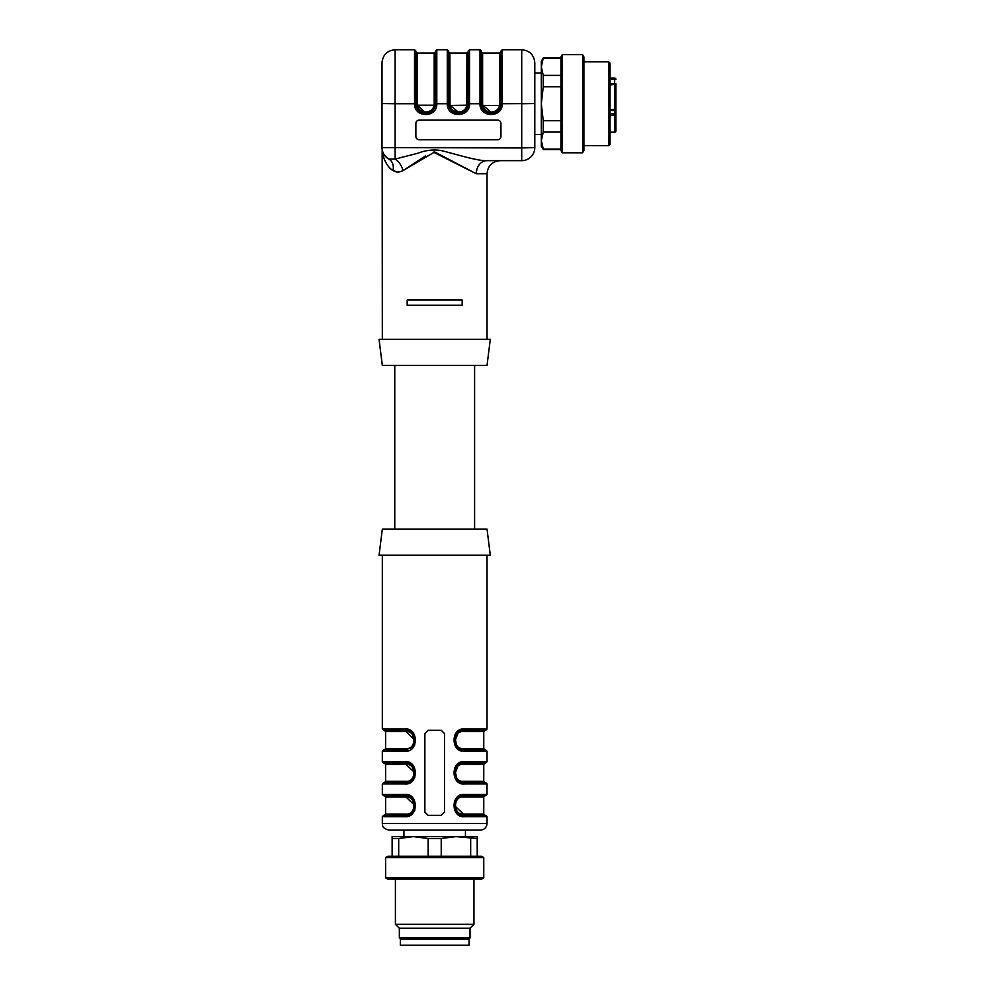 <?xml version="1.0" encoding="UTF-8"?>
<svg xmlns="http://www.w3.org/2000/svg" width="995" height="995" viewBox="0 0 995 995"><rect width="100%" height="100%" fill="white"/><g stroke="black" fill="none" stroke-linecap="round" stroke-linejoin="round"><path stroke-width="1.49" d="M491.12 112.199L482.749 105.196L482.612 103.741L482.749 105.196C483.968 114.251 498.271 114.276 499.49 105.196L499.627 103.741L500.933 103.741L500.933 51.056L502.239 49.75L502.239 103.741C502.823 118.069 479.416 118.069 480 103.741L481.306 103.716C483.197 117.074 499.042 117.074 500.933 103.741L534.8 103.555L521.716 103.741L521.716 49.75C529.663 50.521 534.016 54.887 534.8 62.834L534.8 103.741M433.347 152.111L476.331 173.752A13.084 10.41 90 0 1 486.754 160.668L521.716 160.668A13.084 13.084 0 0 0 534.8 147.583L534.8 134.487L541.342 134.487M383.759 154.125A13.084 13.084 0 0 1 382.54 151.302L383.759 154.125L382.54 151.302A13.084 13.084 0 0 1 382.005 147.583A13.084 13.084 0 0 0 388.846 159.076L395.09 159.088L417.838 153.242C426.022 150.121 433.944 149.262 441.581 150.655C452.265 153.155 477.749 161.24 486.754 160.668L500.112 160.668C492.164 161.439 487.811 165.804 487.028 173.752L476.331 173.752L434.678 151.974L403.012 170.593C399.244 172.471 395.91 172.471 393.025 170.58C386.01 166.737 382.428 155.046 382.329 151.7C382.503 155.307 385.948 166.463 393.025 170.58L397.403 171.998M534.8 62.834L534.8 147.583L521.716 147.956L382.005 147.583L382.005 62.834C382.776 54.887 387.142 50.521 395.09 49.75L395.09 103.741L382.005 103.555L395.09 103.741L395.09 159.088A13.084 7.525 -112.4 0 1 403.012 170.593L425.375 156.016M386.794 157.707L383.883 154.325A13.084 13.084 0 0 0 388.846 159.076A13.084 9.888 -61.5 0 1 393.025 170.58M415.873 136.439A3.271 3.271 180 0 0 419.144 139.71L497.662 139.71A3.271 3.271 180 0 0 500.933 136.439M415.873 123.405A3.271 3.271 0 0 1 419.144 120.134L497.662 120.134A3.271 3.271 0 0 1 500.933 123.405L500.933 136.477A3.271 3.271 0 0 1 497.662 139.748L419.144 139.748A3.271 3.271 0 0 1 415.873 136.477L415.873 123.405M500.783 105.458C499.341 115.905 482.898 115.905 481.456 105.458L500.783 105.458M500.933 51.715L499.627 53.021L499.49 105.196M484.043 110.52L488.819 113.281M493.57 113.231L498.196 110.52M458.396 112.199L450.026 105.196L449.889 53.021L466.904 53.021L466.779 105.196L466.904 103.741L469.528 103.741C470.113 118.069 446.693 118.069 447.277 103.741L448.583 103.716L447.277 103.741L447.277 49.75L448.583 51.056L448.583 103.716C450.474 117.074 466.319 117.074 468.222 103.741L468.222 51.056L469.528 49.75L469.528 103.741L480 103.741L480 49.75L481.306 51.056L481.306 103.741L482.612 103.741L482.612 53.021L482.612 103.741M448.583 51.715L449.889 53.021L450.026 105.196C451.245 114.251 465.56 114.276 466.779 105.196L448.745 105.458M465.486 110.52L460.847 113.231M455.946 113.231L451.32 110.52M420.935 112.323L416.022 105.458L417.303 105.196L417.179 103.741L417.303 105.196C418.522 114.251 432.837 114.276 434.056 105.196L434.193 103.741L434.056 105.196L417.303 105.196L424.865 112.161M434.056 105.196L435.35 105.458L430.437 112.323M415.873 51.715L417.179 53.021L417.179 103.741L417.179 53.021L434.193 53.021L434.193 103.741L436.805 103.741C437.39 118.069 413.982 118.069 414.554 103.741L415.873 103.716C417.763 117.074 433.609 117.074 435.499 103.741L435.499 51.056L436.805 49.75L436.805 103.741L447.277 103.741M395.09 103.741L414.554 103.741L414.554 49.75L415.873 51.056L415.873 103.741L417.179 103.741M487.028 365.476L382.329 365.476L379.058 339.307L490.299 339.307L487.028 365.476M462.165 305.278L407.191 305.278L407.191 300.042L462.165 300.042L462.165 305.278M521.716 103.741L521.716 160.668L486.754 160.668M382.005 62.834L382.005 103.555M474.603 365.476L474.603 529.079M403.92 830.079L480.485 830.079L388.871 830.079L403.92 830.079L403.92 836.621M428.136 815.353L424.865 812.082L424.865 733.564L428.136 730.293L441.22 730.293L444.491 733.564L444.491 812.082L441.22 815.353L428.136 815.353M411.806 780.117L415.052 772.792L411.781 765.503L405.239 763.003C417.813 762.842 417.888 782.729 405.239 782.642A1.306 0.759 90 0 0 404.48 783.948L382.329 783.948L382.329 794.42L383.635 795.726L405.239 795.726A1.306 0.759 -90 0 1 405.997 797.032L385.6 797.032L385.6 814.047L384.294 815.353L405.239 815.353L383.635 815.353L405.239 815.353L411.756 812.878L415.052 805.54L411.781 798.226L405.239 795.726C417.813 795.565 417.888 815.452 405.239 815.353A1.306 0.759 90 0 0 405.997 814.047C416.507 815.266 416.42 795.751 405.997 797.032L414.268 804.943M406.37 795.789L405.239 795.726A1.306 0.759 -90 0 1 404.48 794.42C418.82 792.58 418.945 818.437 404.48 816.671A1.306 0.759 90 0 1 405.239 815.353L412.067 812.393L415.052 805.701M406.246 795.776L411.855 798.288L415.052 805.577L412.241 798.885L405.562 795.739M383.635 815.353L382.329 816.671L404.48 816.671L408.821 815.85M414.791 810.403L412.179 797.331M411.955 797.132L404.48 794.42L382.329 794.42M382.329 783.948L383.635 782.642L405.239 782.642A1.306 0.759 90 0 0 405.997 781.336C416.507 782.543 416.42 763.028 405.997 764.322L414.268 772.232M411.955 764.421L404.48 761.697A1.306 0.759 -90 0 0 405.239 763.003A1.306 0.759 -90 0 1 405.997 764.322L385.6 764.322L384.294 763.003L405.239 763.003L383.635 763.003L382.329 761.697L404.48 761.697C418.82 759.857 418.945 785.714 404.48 783.948L408.821 783.127M405.251 782.642L412.067 779.67L415.052 772.978M406.37 763.078L411.855 765.578L415.052 772.854L412.228 766.162L405.562 763.016M411.83 780.092L405.239 782.642L411.756 780.155M414.791 777.68L412.179 764.62M411.955 731.698L404.48 728.987C418.82 727.134 418.945 753.004 404.48 751.225A1.306 0.759 -90 0 1 405.239 749.919L411.756 747.432L415.052 740.069L411.781 732.793L405.239 730.293L383.635 730.293L382.329 728.987L404.48 728.987A1.306 0.759 90 0 0 405.239 730.293L412.117 733.303L415.052 740.069L412.129 746.872L405.239 749.919L412.067 746.959L415.052 740.268M408.821 750.417L404.48 751.225L382.329 751.225L383.635 749.919L405.239 749.919L411.83 747.369M414.791 744.969L412.179 731.897M414.268 739.509L405.997 731.599L385.6 731.599L385.6 748.613L405.997 748.613C416.507 749.832 416.42 730.318 405.997 731.599A1.306 0.759 90 0 0 405.239 730.293L411.855 732.855L415.052 740.081L412.241 733.439L405.562 730.293M405.997 748.613A1.306 0.759 -90 0 1 405.239 749.919M463.359 797.032L483.757 797.032L485.062 795.726L464.13 795.726A1.306 0.759 -90 0 0 463.359 797.032C452.849 795.826 452.949 815.34 463.359 814.047A1.306 0.759 90 0 0 464.13 815.353A1.306 0.759 90 0 1 463.359 814.047L455.101 806.137M457.414 813.947L464.876 816.671C450.548 818.512 450.412 792.654 464.876 794.42L487.028 794.42L485.722 795.726L464.13 795.726L457.601 798.214L454.317 805.54L457.588 812.853L464.13 815.353L485.722 815.353L464.13 815.353A1.306 0.759 90 0 1 464.876 816.671A1.306 0.759 90 0 0 464.13 815.353L485.062 815.353L464.13 815.353C451.556 815.527 451.481 795.639 464.13 795.726A1.306 0.759 -90 0 0 464.876 794.42L460.536 795.241M463.359 764.322L483.757 764.322L485.062 763.003L464.13 763.003A1.306 0.759 -90 0 0 463.359 764.322C452.849 763.103 452.949 782.617 463.359 781.336L483.757 781.336L485.062 782.642L464.13 782.642A1.306 0.759 90 0 1 463.359 781.336M457.476 780.043L454.317 772.792L457.24 779.607L464.13 782.642C451.556 782.804 451.481 762.916 464.13 763.003L457.29 765.976L454.317 772.667M455.101 773.426L457.799 766.523M457.476 747.332L454.317 740.081L457.24 746.884L464.13 749.919C451.556 750.093 451.481 730.193 464.13 730.293L485.062 730.293L483.757 731.599L463.359 731.599C452.849 730.38 452.949 749.894 463.359 748.613A1.306 0.759 90 0 0 464.08 749.919A1.306 0.759 90 0 1 463.359 748.613L483.757 748.613L485.062 749.919M454.317 739.944L457.29 733.265L464.105 730.293A1.306 0.759 -90 0 0 464.876 728.987L487.028 728.987L485.722 730.293L464.13 730.293A1.306 0.759 -90 0 0 463.359 731.599M455.101 740.703L457.799 733.8M457.526 732.842L464.13 730.293L457.601 732.78L454.317 740.106L457.588 747.419L464.13 749.919A1.306 0.759 90 0 1 464.876 751.225A1.306 0.759 90 0 0 464.13 749.919L485.722 749.919L487.028 751.225L464.876 751.225C450.548 753.078 450.412 727.221 464.876 728.987L460.536 729.795M454.566 735.243L457.178 748.315M457.414 748.514L460.536 750.417M457.576 765.516L464.13 763.003A1.306 0.759 -90 0 0 464.876 761.697L487.028 761.697L485.722 763.003L464.13 763.003L457.601 765.491L454.317 772.816L457.588 780.142L464.13 782.642A1.306 0.759 90 0 1 464.876 783.948A1.306 0.759 90 0 0 464.13 782.642L485.722 782.642L463.123 782.592M485.722 782.642L487.028 783.948L464.876 783.948C450.548 785.789 450.412 759.931 464.876 761.697L460.536 762.518M454.566 767.966L457.178 781.038M457.414 781.237L460.536 783.127M454.566 800.676L457.178 813.748M434.678 555.247L379.058 555.247L382.329 529.079L487.028 529.079L490.299 555.247L434.678 555.247M583.878 56.926L583.878 150.543L582.572 152.807L582.572 54.663L583.878 56.926M562.287 152.807L560.969 150.543L560.969 56.926L562.287 54.663L562.287 152.807L582.572 152.807M543.233 75.396L543.233 86.739L541.342 103.741L541.342 61.205L543.233 57.934L541.342 66.901L543.233 75.396L560.969 75.396M560.969 58.394L543.233 58.394M560.969 86.739L543.233 86.739M543.233 120.731L543.233 132.074L541.342 140.569L541.342 103.741L543.233 120.731L560.969 120.731M560.969 132.074L543.233 132.074M543.233 149.076L541.342 146.265L541.342 140.569L543.233 149.076L560.969 149.076M583.878 145.618L608.741 145.618L608.741 61.852L583.878 61.852M615.942 89.463L615.942 83.742L610.047 83.505M608.741 61.852L610.047 63.17L610.047 144.3L608.741 145.618M615.942 114.189L615.942 113.007M615.942 114.363L615.942 115.544M615.942 108.704L615.942 115.084A1.306 1.244 180 0 0 614.636 113.828L614.636 109.425L615.942 109.164L615.942 104.077M610.047 115.619L615.942 115.084L615.942 130.88A1.306 1.306 -0 0 1 614.636 132.173L614.636 113.828L610.047 113.828M610.047 109.425L614.636 109.425L614.636 84.873A1.306 0.858 -0 0 1 615.942 85.744L615.942 109.164A1.306 1.244 180 0 1 614.636 110.408L614.636 110.47A1.306 1.306 0 0 0 615.942 109.164M610.047 84.426L614.636 84.426A1.306 1.306 0 0 1 615.942 85.744A1.306 1.306 0 0 0 614.636 84.426L614.636 78.244M469.031 945.25L400.326 945.25L400.326 939.355L469.031 939.355L469.031 945.25M441.73 939.355L441.73 938.049M434.678 938.049L434.678 939.355M427.626 939.355L427.626 938.049M470.013 938.049L399.343 938.049L399.343 928.236L395.413 924.305L473.943 924.305L470.013 928.236L470.013 938.049M470.013 928.236L399.343 928.236M473.943 879.157L473.943 924.305M481.493 879.157L387.876 879.157L385.6 877.851L483.757 877.851L481.493 879.157M483.757 857.566L385.6 857.566L387.876 856.26L481.493 856.26L483.757 857.566L483.757 877.851M477.214 838.511L455.946 836.621L477.214 836.621L477.214 856.26M470.672 856.26L470.672 838.511M441.22 838.511L428.136 838.511L413.41 836.621L455.946 836.621L441.22 838.511L441.22 856.26M428.136 856.26L428.136 838.511M398.696 838.511L392.142 838.511L392.142 836.621L413.41 836.621L398.696 838.511L398.696 856.26M392.142 856.26L392.142 838.511M448.583 103.741L449.889 103.741M468.06 105.458L466.779 105.196M385.6 814.047L405.997 814.047M385.6 764.322L385.6 781.336L405.997 781.336M382.329 816.671L382.329 823.537L487.028 823.537C486.642 827.517 484.465 829.693 480.485 830.079M463.359 814.047L483.757 814.047L485.062 815.353M485.722 815.353L487.028 816.671L464.876 816.671M614.636 110.408L610.047 110.408M610.047 132.173L614.636 132.173M610.047 78.095L614.636 78.095A1.306 1.306 0 0 1 615.942 79.413L610.047 79.413M615.942 85.744A1.306 1.306 0 0 0 614.636 84.426L610.047 84.873M534.8 72.983L541.342 72.983M382.329 339.307L382.167 149.636M387.266 158.068L383.896 154.349M481.592 106.079C483.097 110.694 486.281 113.181 491.12 113.554C495.958 113.181 499.142 110.694 500.647 106.079M499.627 53.021L482.612 53.021L481.306 51.715M448.869 106.079C450.387 110.694 453.558 113.181 458.396 113.554C463.247 113.181 466.419 110.694 467.936 106.079M466.904 53.021L468.222 51.715M416.146 106.079C417.664 110.694 420.848 113.181 425.686 113.554L425.686 113.554C430.524 113.181 433.696 110.694 435.213 106.079M434.193 53.021L435.499 51.715M487.028 173.752L487.028 339.307M469.528 49.75L480 49.75M436.805 49.75L447.277 49.75M502.239 49.75L521.716 49.75M395.09 49.75L414.554 49.75M394.766 365.476L394.766 529.079M465.436 836.621L465.436 830.079M385.6 797.032L384.294 795.726M405.239 815.353L411.83 812.803M411.855 798.288L415.052 805.515L411.781 812.853M385.6 781.336L384.294 782.642M405.239 763.003L406.246 763.065M411.88 780.043L415.052 772.792L411.855 765.578M415.052 740.069L411.88 747.332M411.88 732.892L415.052 740.379M385.6 731.599L384.294 730.293M385.6 748.613L384.294 749.919M382.329 823.537C383.05 825.328 381.06 827.865 388.871 830.079M457.476 765.603L454.317 772.854L457.513 780.08L462.998 782.567M464.13 749.919L457.513 747.357L454.317 740.131L457.476 732.892M457.476 812.766L454.317 805.278M464.13 795.726L457.526 798.276M464.13 815.353L457.513 812.791L454.317 805.577L457.476 798.326M483.757 731.599L483.757 748.613M483.757 797.032L483.757 814.047M483.757 764.322L483.757 781.336M382.329 555.247L382.329 728.987M382.329 751.225L382.329 761.697M487.028 555.247L487.028 728.987M487.028 751.225L487.028 761.697M487.028 783.948L487.028 794.42M487.028 816.671L487.028 823.537M562.287 54.663L582.572 54.663M543.233 57.934L560.969 57.934M543.233 149.536L560.969 149.536M614.636 132.186A1.306 1.306 0 0 0 615.942 130.88A1.306 1.306 0 0 1 614.636 132.186L610.047 132.186M610.047 110.47L614.636 110.47M467.078 939.355L467.078 938.049M402.291 939.355L402.291 938.049M395.413 879.157L395.413 924.305M385.6 857.566L385.6 877.851"/></g></svg>
